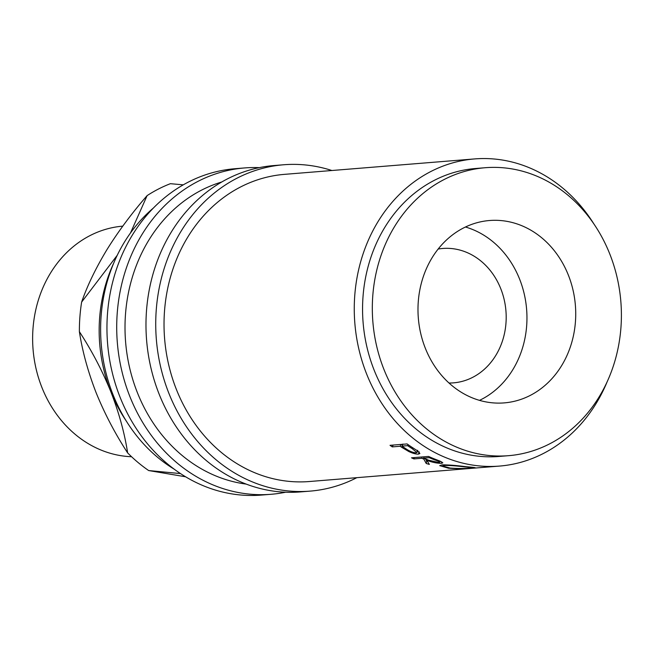 <?xml version="1.0" encoding="UTF-8"?>
<svg xmlns="http://www.w3.org/2000/svg" width="654" height="654" viewBox="0 0 654 654"><rect width="100%" height="100%" fill="white"/><g stroke="black" fill="none" stroke-linecap="round" stroke-linejoin="round"><path stroke-width="0.98" d="M449.012 383.015A67.411 58.059 85.4 0 0 453.541 382.852A67.411 58.059 85.4 0 0 500.76 288.692A67.411 58.059 85.4 0 0 442.627 248.479A67.411 58.059 85.4 0 0 438.131 249.043M401.973 447.483A154.082 132.705 85.4 0 1 400.158 446.257L392.277 446.895A154.082 132.705 85.4 0 1 390.021 445.317L407.09 443.935A154.082 132.705 85.4 0 0 412.053 447.32L417.702 450.966L419.868 453.524L418.462 454.097C416.058 454.26 412.854 453.41 408.84 451.546L401.973 447.483L402.447 446.486M423.841 459.124A154.082 132.705 85.4 0 1 421.838 458.274L413.957 458.912A154.082 132.705 85.4 0 1 411.505 457.816L428.574 456.435A154.082 132.705 85.4 0 0 434.068 458.797L440.15 461.16L442.832 462.852L441.507 463.285C437.346 463.4 432.482 462.419 426.915 460.342L429.359 464.405A154.082 132.705 85.4 0 1 426.22 463.473L423.841 459.124L424.07 458.34M466.22 466.735C475.229 467.438 477.387 467.888 472.703 468.092C466.359 468.779 458.299 468.82 448.505 468.223L439.717 465.656L442.202 464.863C448.44 464.822 456.443 465.444 466.22 466.735M475.245 467.757L472.703 468.092L472.679 467.389M471.992 468.305L471.24 468.37A154.082 132.705 85.4 0 1 470.308 468.452A154.082 132.705 85.4 0 1 468.624 468.575L499.574 466.073A154.082 132.705 85.4 0 0 606.977 382.214M470.308 468.452L309.35 481.524A154.082 132.705 -94.6 0 1 176.457 389.604A154.082 132.705 -94.6 0 1 284.4 174.365L474.632 158.922A154.082 132.705 85.4 0 0 366.69 374.153A154.082 132.705 85.4 0 0 499.574 466.073M485.162 167.726L475.409 168.519A144.452 124.407 85.4 0 0 374.211 370.303A144.452 124.407 85.4 0 0 498.798 456.476L508.55 455.683A144.452 124.407 85.4 0 0 609.749 253.899A144.452 124.407 85.4 0 0 485.162 167.726A144.452 124.407 85.4 0 0 383.972 369.51A144.452 124.407 85.4 0 0 508.55 455.683M568.351 275.097A91.486 78.791 85.4 0 0 489.454 220.521A91.486 78.791 85.4 0 0 425.362 348.312A91.486 78.791 85.4 0 0 504.259 402.889A91.486 78.791 85.4 0 0 568.351 275.097M479.505 400.362A91.486 78.791 85.4 0 0 519.578 279.054A91.486 78.791 85.4 0 0 465.427 227.003M331.897 170.514A163.713 141.002 85.4 0 0 283.623 164.767L273.871 165.56A163.713 141.002 85.4 0 0 159.184 394.248A163.713 141.002 85.4 0 0 300.374 491.914L310.127 491.121A163.713 141.002 85.4 0 0 356.839 477.665M283.623 164.767A163.713 141.002 85.4 0 0 168.936 393.455A163.713 141.002 85.4 0 0 310.127 491.121M259.311 167.637A163.713 141.002 85.4 0 0 244.604 167.939L234.851 168.732A163.713 141.002 85.4 0 0 120.156 397.419A163.713 141.002 85.4 0 0 261.347 495.078L271.108 494.285A163.713 141.002 85.4 0 0 285.667 492.217M244.604 167.939A163.713 141.002 85.4 0 0 129.917 396.626A163.713 141.002 85.4 0 0 271.108 494.285M122.756 226.145A115.562 99.531 85.4 0 0 41.946 387.552A115.562 99.531 85.4 0 0 131.544 456.721M126.41 421.241A144.452 124.407 -94.6 0 1 110.82 391.689A144.452 124.407 -94.6 0 1 113.592 263.374M153.126 208.266A154.082 132.705 85.4 0 0 113.052 394.754A154.082 132.705 85.4 0 0 174.316 469.245M246.223 484.099A154.082 132.705 -94.6 0 1 137.438 392.768A154.082 132.705 -94.6 0 1 221.69 182.008M79.387 331.676C91.813 350.732 102.294 370.736 110.82 391.689C119.02 412.813 124.62 433.21 127.628 452.887C115.202 433.831 104.722 413.827 96.187 392.874C87.996 371.75 82.396 351.353 79.387 331.676A158.897 136.85 -94.6 0 1 81.627 302.091C87.309 285.675 95.778 268.132 107.06 249.444C118.546 231.05 131.895 213.106 147.117 195.611L130.498 232.955M185.622 476.791L148.671 470.553A158.897 136.85 -94.6 0 1 127.628 452.887M148.671 470.553L180.529 473.586M117.23 255.305L81.627 302.091M183.234 184.845L170.4 183.684A158.897 136.85 -94.6 0 0 147.117 195.611M470.103 468.133C473.749 467.921 471.91 467.512 464.593 466.891C456.566 465.877 449.968 465.403 444.777 465.46L442.807 466.049L450.148 468.068C458.209 468.624 464.863 468.648 470.103 468.133L472.082 467.831L472.074 467.324M438.965 462.533C440.314 462.133 438.809 461.217 434.46 459.778A154.082 132.705 85.4 0 1 429.277 457.669L423.588 458.135L428.623 460.195L438.965 462.533L439.692 462.264L439.946 461.078M412.273 448.718A154.082 132.705 85.4 0 1 407.597 445.652L401.908 446.118L406.338 449.053C409.813 451.374 413.058 452.625 416.058 452.821L416.835 452.478L412.273 448.718L412.707 447.745M444.875 464.79L444.777 465.46M429.277 457.669L429.523 456.86M423.588 458.135L423.988 456.803M407.597 445.652L408.096 444.646M401.908 446.118L402.929 444.05M426.22 463.473L426.71 461.152L425.484 458.936M426.71 461.152A151.671 130.628 85.4 0 0 427.471 461.381M401.458 444.385A151.671 130.628 85.4 0 0 402.439 445.047M418.928 451.922L417.089 451.816M594.159 224.355A154.082 132.705 85.4 0 0 474.632 158.922M413.957 458.912L414.358 457.587M421.838 458.274L422.239 456.95M426.915 460.342L427.111 459.607M441.507 463.285L441.777 461.896M392.277 446.895L393.185 445.063M400.158 446.257L401.066 444.418M408.84 451.546L409.183 450.712M418.462 454.097L419.271 451.906M434.46 459.778L434.657 459.034M442.971 464.814L442.807 466.049M416.835 452.478L417.693 450.304"/></g></svg>
